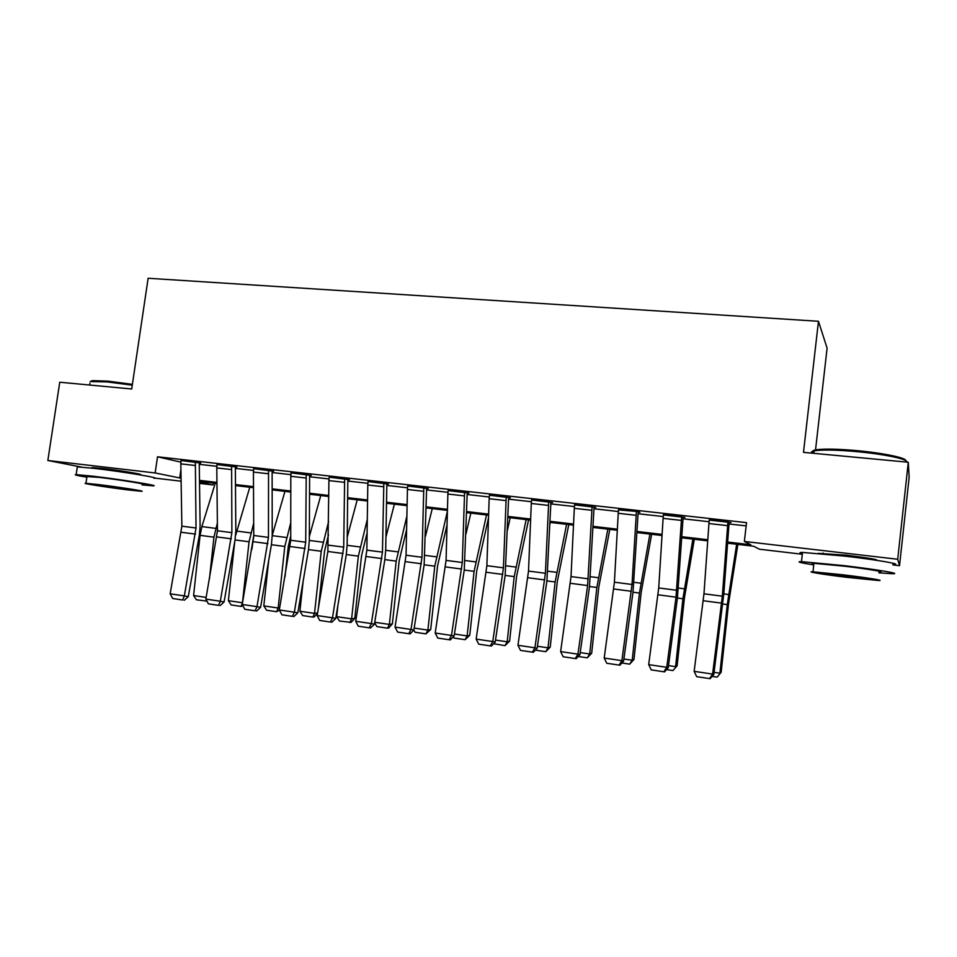 <?xml version="1.0" encoding="UTF-8"?>
<svg xmlns="http://www.w3.org/2000/svg" width="957" height="957" viewBox="0 0 957 957"><rect width="100%" height="100%" fill="white"/><g stroke="black" fill="none" stroke-linecap="round" stroke-linejoin="round"><path stroke-width="1.44" d="M93.523 468.296L92.111 467.518L102.806 468.463C120.379 470.473 145.739 474.72 139.889 474.648L138.406 474.6M818.307 553.373L846.084 555.156C867.784 557.823 878.071 559.558 876.959 560.359M815.448 450.675L827.099 348.145L818.462 321.277L148.132 278.26L131.707 388.997L59.753 382.214L47.85 460.496L155.154 472.961L181.064 478.213M818.462 321.277L803.485 452.362L908.277 462.243L909.15 477.292L899.532 565.683L892.857 564.905M802.301 554.259L759.427 549.21L753.638 546.232L727.559 543.181M213.267 482.962L212.992 484.948L199.535 483.369M181.112 481.204L154.926 478.117M727.643 542.057L750.802 544.76L744.355 541.435L746.544 522.642L157.522 456.788L180.861 462.135M199.271 464.336L216.82 466.31M235.35 468.392L253.485 470.437M272.123 472.531L290.868 474.648M309.613 476.753L328.981 478.943M347.834 481.06L367.859 483.309M386.819 485.45L407.503 487.783M426.583 489.924L447.972 492.329M467.16 494.494L489.254 496.982M508.562 499.159L531.398 501.719M550.825 503.908L574.427 506.564M593.974 508.765L618.366 511.517M638.032 513.73L663.249 516.565M683.023 518.79L709.089 521.732M728.983 523.969L746.173 525.895M727.559 525.644L708.946 523.539L709.328 519.543L727.942 521.637L722.344 596.187L712.606 674.087L713.802 674.482L723.827 593.591L729.138 522.319L730.992 522.522L709.269 520.094M681.324 520.417L663.105 518.359L663.476 514.411L681.695 516.445L676.013 597.156L666.766 667.304L668.225 667.735L677.412 598.005L683.059 518.287L683.166 517.163L684.985 517.366L663.416 514.95M636.07 515.309L618.246 513.287L618.593 509.375L636.429 511.373L632.015 584.476L621.883 660.653L623.605 661.131L632.996 592.18L638.223 511.576L618.533 509.878M638.223 511.576L639.934 512.306L638.152 512.115M591.773 510.296L574.308 508.323L574.655 504.459L592.12 506.409L587.61 585.552L577.944 654.157L579.918 654.66L589.5 586.462L593.998 508.275L594.094 507.162L595.84 507.366L574.595 504.877M548.397 505.404L531.291 503.466L531.625 499.638L548.72 501.552L545.406 573.267L534.915 647.793L537.128 648.32L546.902 580.863L550.849 503.418L550.945 502.329L552.656 502.521L531.578 500.009M505.906 500.595L489.159 498.705L489.47 494.913L506.229 496.791L503.43 567.824L492.771 641.549L495.2 642.123L505.152 575.384L508.586 498.669L508.669 497.58L510.344 497.772L489.434 495.236M464.289 495.893L447.876 494.039L448.175 490.283L464.6 492.125L462.291 562.501L451.489 635.436L454.132 636.034L464.253 570.013L467.172 494.015L467.267 492.939L468.906 493.118L448.139 490.582M423.508 491.288L407.431 489.47L407.718 485.749L423.807 487.556L421.977 557.273L411.02 629.455L413.867 630.077L424.154 564.75L426.595 489.446L426.678 488.393L428.293 488.572L407.682 486.012M383.542 486.766L367.787 484.984L368.062 481.299L383.829 483.07L382.453 552.153L371.364 623.581L374.414 624.239L384.846 559.582L385.707 550.012L386.831 484.972L386.903 483.931L388.482 484.098L368.026 481.55M344.376 482.34L328.921 480.593L329.184 476.945L344.64 478.679L343.707 547.129L332.486 617.827L335.728 618.509L346.302 554.522L347.14 545.047L347.834 480.593L347.917 479.553L349.461 479.72L329.16 477.172M305.965 478.01L290.808 476.287L291.072 472.674L306.228 474.373L305.714 542.212L294.373 612.193L297.794 612.899L308.501 549.557L309.326 540.167L309.613 476.287L309.685 475.258L311.204 475.438L291.036 472.878M268.307 473.751L253.438 472.064L253.689 468.487L268.546 470.15L268.45 537.391L256.99 606.654L260.579 607.384L271.417 544.689L272.231 535.394L272.123 472.076L272.195 471.059L273.678 471.227L253.665 468.679M231.367 469.576L216.784 467.925L217.024 464.384L231.606 466.011L231.893 532.654L220.325 601.235L224.082 601.977L235.039 539.915L235.829 530.692L235.338 467.937L235.41 466.932L236.869 467.088L217 464.552M195.12 465.485L180.825 463.858L181.052 460.353L195.36 461.956L196.029 528.001L184.342 595.912L188.266 596.678L199.343 535.226L200.121 526.099L199.259 463.882L199.331 462.877L200.755 463.044L181.029 460.508M908.277 462.243L897.714 559.259L899.532 565.683M81.381 467.064L47.85 460.496M157.522 456.788L155.154 472.961M744.355 541.435L897.714 559.259M199.487 480.366L216.94 482.4M235.47 484.565L253.509 486.67M272.147 488.848L290.784 491.025M309.53 493.214L328.801 495.475M347.654 497.676L367.572 499.997M386.532 502.21L407.12 504.614M426.188 506.839L447.457 509.327M466.645 511.564L488.632 514.136M507.916 516.397L530.657 519.053M550.06 521.314L573.554 524.053M593.065 526.338L617.361 529.173M636.979 531.47L662.1 534.401M681.827 536.71L707.797 539.736M199.511 482.161L212.992 484.948M707.713 540.849L681.755 537.81M662.029 535.501L636.919 532.559M617.301 530.262L593.005 527.427M573.494 525.142L550.012 522.39M530.609 520.118L507.88 517.462M488.596 515.201L466.609 512.629M447.433 510.38L426.164 507.892M407.096 505.655L386.508 503.25M367.56 501.025L347.642 498.705M328.801 496.492L309.53 494.243M290.784 492.042L272.147 489.864M253.509 487.675L235.482 485.57M216.952 483.405L199.499 481.359M180.921 469.672L179.701 478.057M708.946 523.539L703.969 593.807L694.148 671.347L712.606 674.087L709.58 678.597L696.684 676.671L709.58 678.597M710.07 678.74L713.802 674.482M694.148 671.347L696.684 676.671M714.078 672.328L719.891 673.19L727.284 604.597L736.663 544.246M717.104 677.125L721.159 672.293L717.104 677.125L712.128 676.396M737.859 544.377L728.492 604.118L721.159 672.293M663.105 518.359L658.715 587.945L648.69 664.625L666.766 667.304L663.859 671.778L651.239 669.888L663.859 671.778M664.457 671.934L668.225 667.735M648.69 664.625L651.239 669.888M618.246 513.287L614.406 582.203L604.202 658.045L621.883 660.653L619.107 665.103L606.738 663.249L619.107 665.103M619.801 665.271L623.605 661.131M604.202 658.045L606.738 663.249M574.308 508.323L571.018 576.581L560.635 651.597L577.944 654.157L575.289 658.56L563.183 656.753L575.289 658.56M576.078 658.751L579.918 654.66M560.635 651.597L563.183 656.753M668.512 665.605L675.594 666.646L682.903 598.759L692.856 539.114M672.938 670.57L677.113 665.809L672.938 670.57L666.539 669.613M694.303 539.281L684.375 598.328L677.113 665.809M623.892 659.026L632.206 660.246L639.443 593.053L649.923 534.09M629.682 664.146L632.206 660.246L633.965 659.457L629.682 664.146L621.906 662.986M651.633 534.281L641.154 592.658L633.965 659.457M580.205 652.578L589.691 653.978L596.857 587.466L607.851 529.161M587.287 657.842L589.691 653.978L591.677 653.224L587.287 657.842L578.195 656.49M609.8 529.388L598.795 587.096L591.677 653.224M531.291 503.466L528.515 571.078L517.952 645.281L534.915 647.793L532.367 652.16L520.512 650.389L532.367 652.16M533.252 652.363L537.128 648.32M517.952 645.281L520.512 650.389M549.916 524.4L550.335 522.426M537.427 646.262L548.026 647.829L555.12 581.976L566.604 524.328M545.741 651.669L548.026 647.829L550.227 647.123L545.741 651.669L535.394 650.138M568.793 524.592L557.285 581.653L550.227 647.123M813.845 452.733C811.345 451.261 812.672 450.209 817.84 449.575C826.262 448.725 839.265 449.072 856.838 450.627C882.761 452.972 906.435 457.853 905.645 460.58M906.614 462.087C909.042 459.372 884.28 454.108 856.659 451.62C838.643 450.017 825.329 449.646 816.704 450.508L814.048 450.914C811.536 451.477 810.794 452.218 811.799 453.14M878.933 572.836L891.9 573.71C903.683 574.068 877.102 569.523 843.942 565.623L801.464 561.627C795.925 561.651 800.016 562.752 813.749 564.917M892.905 564.51C904.7 564.678 878.155 559.965 844.995 556.137L802.504 552.416C799.131 552.452 799.083 552.871 802.361 553.684M813.845 564.104C811.476 563.553 811.5 563.29 813.928 563.326L844.6 566.209C868.322 569.008 887.474 572.262 879.028 572.011M846.921 577.346L878.095 580.468C886.529 580.863 867.353 577.717 843.643 574.87L812.972 571.796C804.717 571.461 824.001 574.583 846.921 577.346M844.241 575.324L824.432 573.339C821.632 573.518 828.953 574.714 846.359 576.915L866.396 578.925C869.315 578.758 861.934 577.561 844.241 575.324M132.269 385.181L107.292 381.915L90.161 381.568L92.41 380.623L107.95 381.137L132.389 384.343M142.103 484.912L152.809 485.809C162.271 486.144 121.599 479.565 93.176 476.227L76.153 474.612C73.414 474.672 76.979 475.545 86.86 477.232M153.91 478.261C163.396 478.44 122.771 471.645 94.348 468.392L77.326 466.872L77.23 467.495M86.955 476.586L99.325 477.387C119.649 479.768 148.945 484.505 142.198 484.278M128.561 489.972L141.169 491.252C147.904 491.587 118.584 486.981 98.26 484.553L85.951 483.309C79.539 483.046 108.966 487.615 128.561 489.972M103.811 485.546L131.432 489.852L103.811 485.546M89.647 385.037L89.922 383.183M489.159 498.705L486.874 565.683L476.155 639.097L492.771 641.549L490.331 645.891L478.715 644.157L490.331 645.891M491.312 646.107L495.2 642.123M476.155 639.097L478.715 644.157M447.876 494.039L446.07 560.395L435.196 633.032L451.489 635.436L449.144 639.755L437.756 638.056L449.144 639.755M450.209 639.982L454.132 636.034M435.196 633.032L437.756 638.056M407.431 489.47L406.067 555.216L395.062 627.086L411.02 629.455L408.783 633.725L397.622 632.063L408.783 633.725M409.931 633.965L413.867 630.077M395.062 627.086L397.622 632.063M367.787 484.984L366.866 550.131L355.717 621.272L371.364 623.581L369.223 627.828L358.289 626.201L369.223 627.828M370.443 628.079L374.414 624.239M355.717 621.272L358.289 626.201M328.921 480.593L327.868 551.483L317.15 615.566L332.486 617.827L330.44 622.05L319.71 620.447L330.44 622.05M331.744 622.301L335.728 618.509M317.15 615.566L319.71 620.447M507.401 530.286L510.213 517.725M495.511 640.077L507.186 641.8L514.208 576.604L526.171 519.603M505.021 645.628L507.186 641.8L509.603 641.13L505.021 645.628L493.633 643.726M528.575 519.878L516.589 576.317L509.603 641.13M465.951 533.982L470.856 513.119M454.431 634.024L467.148 635.903L474.098 571.341L486.515 514.962M465.09 639.695L467.148 635.903L469.767 635.269L465.09 639.695L454.049 638.056L453.319 636.848M488.501 517.976L476.682 571.078L469.767 635.269M425.494 536.111L432.265 508.61M414.19 628.079L427.887 630.101L434.777 566.173L447.409 511.241M425.937 633.881L427.887 630.101L430.698 629.515L425.937 633.881L415.111 632.266L413.807 630.137M447.039 524.819L437.552 565.946L430.698 629.515M385.934 537.068L394.392 504.172M374.725 622.265L389.367 624.419L396.198 561.113L406.881 516.11M387.537 628.175L389.367 624.419L392.382 623.868L388.745 627.948L387.537 628.175L376.914 626.596L374.63 622.911M406.605 529.58L399.165 560.91L392.382 623.868M336.685 616.655L351.602 618.856L354.784 618.33L351.147 622.361L339.436 621.033L336.685 616.655L337.917 605.231M347.235 537.152L357.224 499.817M349.867 622.576L351.602 618.856L358.361 556.137L367.297 519.424M367.105 532.786L361.507 555.969L354.784 618.33M290.808 476.287L290.725 540.274L279.324 609.968L294.373 612.193L292.411 616.368L281.896 614.801L292.411 616.368M293.787 616.643L297.794 612.899M279.324 609.968L281.896 614.801M317.533 613.293L314.243 616.882L312.903 617.086L302.675 615.566L299.9 611.224L303.142 581.27M309.338 536.566L320.751 495.547M299.9 611.224L314.53 613.377L321.241 551.256L328.61 521.529M312.903 617.086L314.53 613.377L317.592 612.947M328.502 534.796L324.555 551.124L318.43 607.886M253.438 472.064L253.749 535.477L242.241 604.477L256.99 606.654L255.112 610.805L244.801 609.274L255.112 610.805M256.56 611.092L260.579 607.384M242.241 604.477L244.801 609.274M279.384 610.064L276.621 611.702L266.584 610.207L263.809 605.901L268.738 560.204M272.231 535.442L284.947 491.36M263.809 605.901L278.164 608.018L284.803 546.471L290.749 522.701M276.621 611.702L278.164 608.018L279.695 607.827M290.725 535.86L288.296 546.363L285.019 576.676M216.784 467.925L217.466 530.776L205.851 599.094L220.325 601.235L218.531 605.35L208.411 603.843L218.531 605.35M220.038 605.649L224.082 601.977M205.851 599.094L208.411 603.843M242.934 605.769L241.02 606.415L231.163 604.944L228.376 600.673L234.764 541.495M235.649 535.31L249.789 487.245M228.376 600.673L242.468 602.754L249.047 541.782L253.689 523.132M241.02 606.415L242.54 602.743M253.737 536.219L251.87 549.366M180.825 463.858L181.866 526.171L170.155 593.807L184.342 595.912L182.643 600.003L172.715 598.52L182.643 600.003M184.211 600.302L188.266 596.678M170.155 593.807L172.715 598.52M206.951 601.128L196.388 599.776L193.589 595.541L200.085 535.346L201.879 526.589L215.265 483.201M209.427 579.009L213.949 537.164L217.383 522.965M193.589 595.541L206.15 597.395M206.449 600.195L206.066 601.211M722.344 596.187L703.969 593.807M721.638 603.137L703.275 600.733M722.774 603.999L727.284 604.597M723.803 593.902L728.624 594.524M676.695 590.266L658.715 587.945M676.013 597.156L658.033 594.799M632.015 584.476L614.406 582.203M631.345 591.294L613.736 588.986M588.256 578.818L571.018 576.581M587.61 585.552L570.372 583.292M677.412 598.041L682.903 598.759M678.417 588.041L684.291 588.806M632.996 592.204L639.443 593.053M633.977 582.311L640.867 583.208M589.5 586.497L596.857 587.466M590.469 576.7L598.328 577.717M545.406 573.267L528.515 571.078M544.772 579.942L527.881 577.717M546.89 580.899L555.12 581.976M547.835 571.209L556.627 572.334M503.43 567.824L486.874 565.683M502.808 574.427L486.252 572.262M462.291 562.501L446.07 560.395M461.681 569.044L445.46 566.915M421.977 557.273L406.067 555.216M421.379 563.757L405.481 561.663M382.453 552.153L366.866 550.131M381.879 558.565L366.292 556.531M343.707 547.129L328.418 545.155M343.144 553.493L327.868 551.483M505.152 575.42L514.208 576.604M506.074 565.814L515.751 567.07M464.241 570.049L474.098 571.341M465.15 560.539L475.677 561.903M424.154 564.774L434.777 566.173M425.028 555.371L436.38 556.83M384.846 559.618L396.198 561.113M385.707 550.299L397.849 551.866M346.302 554.558L358.361 556.137M347.14 545.323L360.035 546.985M305.714 542.212L290.725 540.274M305.163 548.505L290.174 546.543M308.501 549.593L321.241 551.256M309.326 540.442L322.94 542.2M268.45 537.391L253.749 535.477M267.912 543.624L253.21 541.686M271.417 544.712L284.803 546.471M272.231 535.657L286.538 537.511M231.893 532.654L217.466 530.776M231.367 538.827L216.94 536.937M235.039 539.939L249.047 541.782M236.702 531.075L250.806 532.905M196.029 528.001L181.866 526.171M195.515 534.126L181.351 532.271M200.085 535.346L213.949 537.164M201.879 526.589L215.732 528.372M875.87 560.204L875.93 559.594M822.984 553.792L823.08 552.979M813.773 453.331L814.048 450.914M813.928 563.326L812.972 571.796M801.464 561.627L802.504 552.416M817.84 449.575L816.704 450.508M95.126 468.475L95.245 467.686M87.015 476.215L85.951 483.309M76.153 474.612L77.326 466.872M92.41 380.623L91.37 381.365"/></g></svg>
